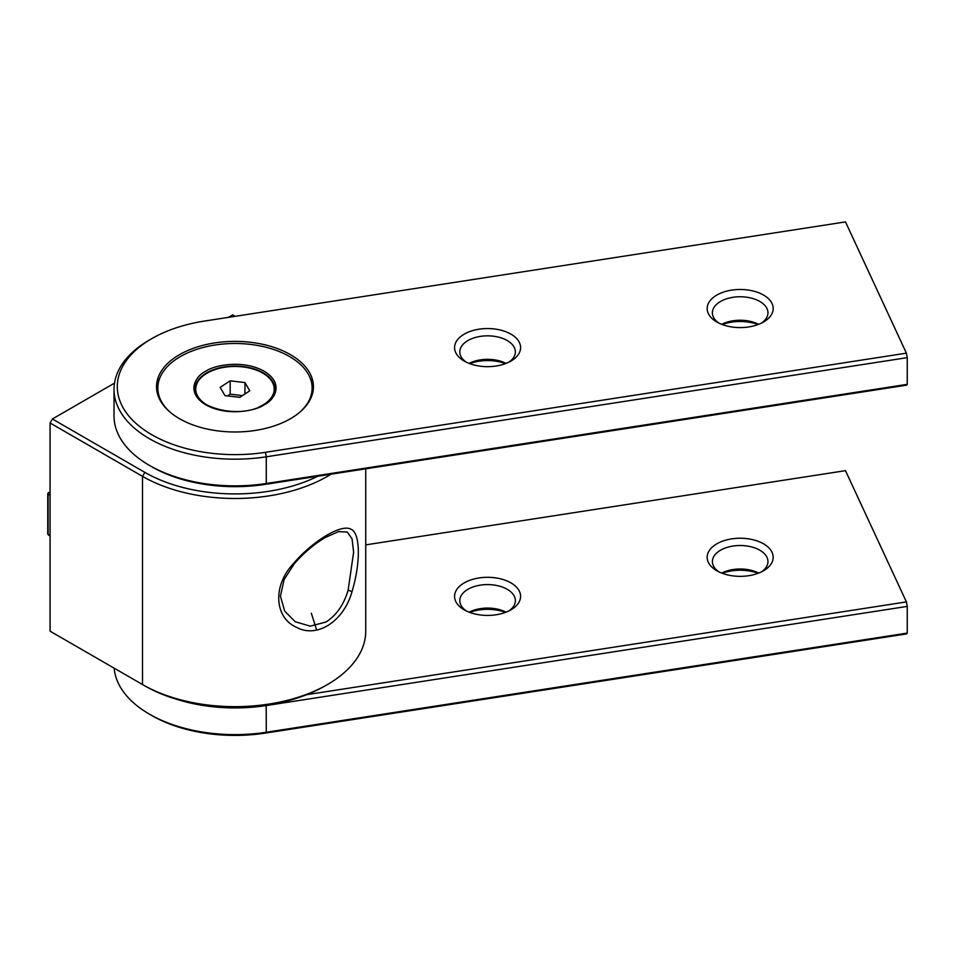 <?xml version="1.0" encoding="UTF-8"?>
<svg xmlns="http://www.w3.org/2000/svg" width="955" height="955" viewBox="0 0 955 955"><rect width="100%" height="100%" fill="white"/><g stroke="black" fill="none" stroke-linecap="round" stroke-linejoin="round"><path stroke-width="1.43" d="M325.953 537.176L338.679 531.601L347.31 532.054L352.073 538.93L353.613 552.205L348.145 590.142C343.812 604.73 336.423 615.354 325.953 622.027L310.232 626.146L295.238 621.741L284.662 611.105L280.448 596.183L284.101 579.601L294.355 563.653C304.335 552.324 314.875 543.49 325.953 537.176M352.001 591.646C343.86 621.096 317.215 638.716 296.468 627.304C274.598 617.825 272.294 586.012 293.292 563.772C312.727 540.852 340.887 524.2 350.366 528.975C360.536 531.756 360.871 562.435 352.001 591.646L348.145 590.142M331.051 474.193A130.751 75.493 180 0 1 142.522 476.366L142.522 684.556A130.751 75.493 0 0 0 327.434 684.544A130.751 75.493 0 0 0 365.729 631.171L365.729 468.821M317.896 476.223A127.481 73.607 180 0 1 144.838 472.367L52.382 418.982L50.066 422.981L142.522 476.366L144.838 472.367M50.066 422.981L50.066 631.171L144.838 685.881A127.481 73.607 0 0 0 325.13 685.881L327.434 684.544M235.145 316.32L232.674 314.887L228.376 317.37M114.516 383.11L52.382 418.982M508.92 610.913A27.791 16.044 0 0 0 515.366 600.635A27.791 16.044 0 0 0 507.224 589.295A27.791 16.044 0 0 0 467.926 589.295A27.791 16.044 0 0 0 459.797 600.635A27.791 16.044 0 0 0 466.243 610.913M510.925 609.839L510.925 609.839A33.019 19.064 0 0 0 510.925 582.884A33.019 19.064 0 0 0 464.237 582.884A33.019 19.064 0 0 0 464.237 609.839A33.019 19.064 0 0 0 510.925 609.839M761.517 571.83A27.791 16.044 0 0 0 767.963 561.564A27.791 16.044 0 0 0 759.822 550.211A27.791 16.044 0 0 0 720.524 550.211A27.791 16.044 0 0 0 712.394 561.564A27.791 16.044 0 0 0 718.84 571.83M763.523 570.768L763.523 570.768A33.019 19.064 0 0 0 763.523 543.813A33.019 19.064 0 0 0 716.835 543.813A33.019 19.064 0 0 0 716.835 570.768A33.019 19.064 0 0 0 763.523 570.768M506.078 612.155A27.791 16.044 0 0 0 469.084 612.155M758.676 573.072A27.791 16.044 0 0 0 721.682 573.072M505.482 612.382A33.019 19.064 0 0 0 469.669 612.382M758.079 573.298A33.019 19.064 0 0 0 722.267 573.298M151.773 715.51A117.68 67.936 180 0 1 151.761 715.51L149.458 714.173A120.951 69.834 0 0 0 266.278 732.246L907.25 633.093L906.402 633.941L265.442 733.094A117.68 67.936 180 0 1 151.773 715.51L149.458 714.173A120.951 69.834 0 0 1 114.17 668.178M365.729 544.875L845.485 470.66L906.402 601.913L306.722 694.679M906.402 601.913L907.25 606.401L907.25 633.093M176.902 699.358A120.951 69.834 0 0 0 266.278 705.554L907.25 606.401M50.066 492.076L49.039 492.673A1.313 0.776 120 0 0 48.12 494.272L50.066 495.394M48.371 534.931L47.75 533.809A1.313 0.752 0 0 0 48.12 534.334A1.313 0.752 121.7 0 0 48.371 534.931L50.066 535.97M170.754 412.691A77.14 44.539 180 0 1 157.838 388.028A77.14 44.539 180 0 1 180.435 356.537A77.14 44.539 180 0 1 264.499 346.88A77.14 44.539 180 0 1 312.13 388.028L312.13 391.848A77.14 44.539 180 0 1 311.819 395.836M158.148 395.836A77.14 44.539 180 0 1 157.838 391.848L157.838 388.028M195.118 389.879A39.883 23.027 180 0 1 196.563 384.507M273.393 384.507A39.883 23.027 180 0 1 274.837 389.879M312.13 388.028A77.14 44.539 180 0 1 299.213 412.691M469.669 363.628A33.019 19.064 180 0 1 505.482 363.628M469.084 363.401A27.791 16.044 180 0 1 506.078 363.401M721.682 324.318A27.791 16.044 180 0 1 758.676 324.318M722.267 324.545A33.019 19.064 180 0 1 758.079 324.545M151.761 466.756A117.68 67.936 0 0 0 151.773 466.756L149.458 465.419A120.951 69.834 180 0 1 114.027 416.046L114.027 389.354A120.951 69.834 180 0 1 149.458 339.98L151.761 338.643A117.68 67.936 0 0 0 133.067 420.654A117.68 67.936 0 0 0 265.442 452.312L906.402 353.159L907.25 357.648L907.25 384.34L906.402 385.187L265.442 484.34A117.68 67.936 0 0 1 151.773 466.756L149.458 465.419A120.951 69.834 180 0 0 266.278 483.493L265.442 484.34M466.243 362.16A27.791 16.044 180 0 1 459.797 351.882A27.791 16.044 180 0 1 467.926 340.541A27.791 16.044 180 0 1 498.212 337.055A27.791 16.044 180 0 1 515.366 351.882A27.791 16.044 180 0 1 508.92 362.16M718.84 323.077A27.791 16.044 180 0 1 712.394 312.81A27.791 16.044 180 0 1 720.524 301.458A27.791 16.044 180 0 1 759.822 301.458A27.791 16.044 180 0 1 767.963 312.81A27.791 16.044 180 0 1 761.517 323.077M156.62 388.828A78.453 45.291 180 0 1 159.843 377.929M464.237 334.131A33.019 19.064 180 0 1 510.925 334.131A33.019 19.064 180 0 1 510.925 361.086L510.925 361.086A33.019 19.064 180 0 1 464.237 361.086A33.019 19.064 180 0 1 464.237 334.131M716.835 322.014L716.835 322.014A33.019 19.064 180 0 1 716.835 295.059A33.019 19.064 180 0 1 763.523 295.059A33.019 19.064 180 0 1 763.523 322.014A33.019 19.064 180 0 1 716.835 322.014M179.504 354.663A78.453 45.291 180 0 1 265.001 344.839A78.453 45.291 180 0 1 313.431 386.691A78.453 45.291 180 0 1 290.451 418.72A78.453 45.291 180 0 1 204.955 428.532A78.453 45.291 180 0 1 156.525 386.691A78.453 45.291 180 0 1 179.504 354.663M310.112 377.929A78.453 45.291 180 0 1 313.347 388.828M151.761 338.643A117.68 67.936 0 0 1 204.525 321.059L845.485 221.906L906.402 353.159M907.25 384.34L266.278 483.493L266.278 456.8A120.951 69.834 180 0 1 114.027 389.354M907.25 357.648L266.278 456.8L265.442 452.312M210.625 406.854A39.227 22.645 180 0 1 195.751 389.091A39.227 22.645 180 0 1 207.247 373.083A39.227 22.645 180 0 1 249.995 368.176A39.227 22.645 180 0 1 274.204 389.091L274.204 391.228A39.227 22.645 180 0 1 273.942 393.842M274.204 389.091A39.227 22.645 180 0 1 262.721 405.111A39.227 22.645 180 0 1 259.33 406.854M196.014 393.842A39.227 22.645 180 0 1 195.751 391.228L195.751 389.091M244.958 382.549L249.78 390.822L239.8 397.352L224.998 395.633L220.175 387.372L230.167 380.83L244.958 382.549L244.958 393.973M242.463 395.609L230.167 394.176L230.167 380.83M230.167 394.176L227.493 395.919M311.342 613.301L316.702 630.085M265.442 733.094L266.278 732.246L266.218 705.196M48.132 493.21A1.313 0.752 60 0 1 49.039 492.673L50.066 493.258M50.066 535.54L48.12 534.334L48.12 494.272A1.313 0.752 180 0 1 47.75 493.747L47.75 533.809M264.105 404.836C273.799 400.599 285.259 383.886 264.105 371.209C242.152 358.996 213.204 365.622 205.85 371.209C196.169 375.458 184.697 392.171 205.85 404.836C227.803 417.06 256.752 410.435 264.105 404.836M206.781 372.808A39.883 23.027 180 0 1 250.246 367.818A39.883 23.027 180 0 1 274.861 389.091C274.801 394.988 270.993 400.205 263.449 404.777C240.529 419.77 192.671 407.69 195.095 389.091A39.883 23.027 180 0 1 206.781 372.808M47.75 493.747L50.066 491.658"/></g></svg>
